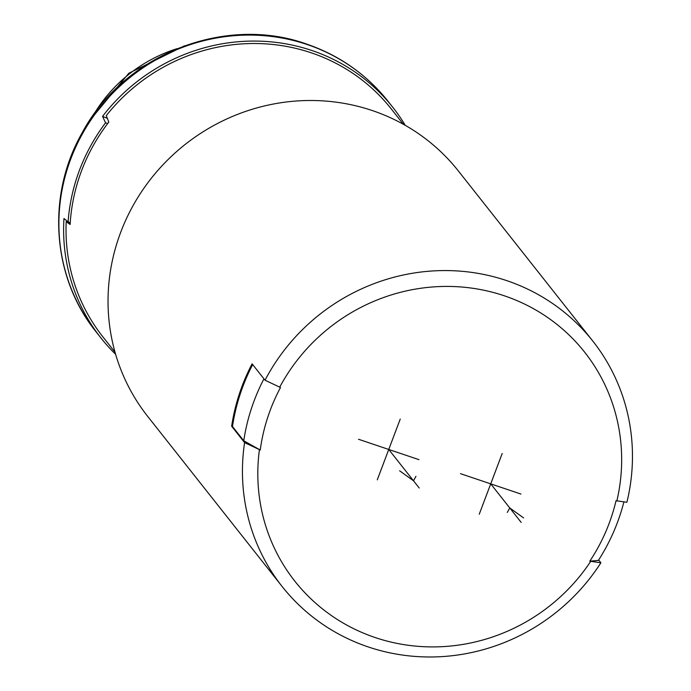 <?xml version="1.0" encoding="UTF-8"?>
<svg xmlns="http://www.w3.org/2000/svg" width="691" height="691" viewBox="0 0 691 691"><rect width="100%" height="100%" fill="white"/><g stroke="black" fill="none" stroke-linecap="round" stroke-linejoin="round"><path stroke-width="1.04" d="M93.674 114.628A143.935 138.286 -38.3 0 1 177.181 48.629M403.414 124.302L391.261 108.928A183.789 176.585 141.7 0 0 106.276 115.63L108.832 122.039A183.789 176.585 141.7 0 0 107.736 123.473L105.542 122.843A186.009 178.71 -38.3 0 0 68.107 221.906L63.961 218.503A186.009 178.71 141.7 0 0 100.921 337.951A186.009 178.71 141.7 0 0 115.622 354.284M105.542 122.843L102.562 116.364L107.364 118.377M405.28 125.356A186.009 178.71 141.7 0 0 392.782 107.278A186.009 178.71 141.7 0 0 311.883 50.503A186.009 178.71 141.7 0 0 102.562 116.364M107.736 123.473A183.789 176.585 141.7 0 0 81.616 170.617A183.789 176.585 141.7 0 0 70.232 222.727A183.789 176.585 141.7 0 0 70.119 224.489L66.206 221.656A183.789 176.585 141.7 0 0 102.881 336.854L115.034 352.229M68.107 221.906L70.232 222.727M70.197 223.15L66.206 221.656M623.904 501.891A197.073 189.351 -38.3 0 1 598.389 560.401L589.803 561.178A183.789 176.585 141.7 0 0 616.027 500.716L626.901 502.271A197.963 190.198 141.7 0 0 592.766 341.026L458.358 170.962A197.963 190.198 141.7 0 0 275.191 103.693A197.963 190.198 141.7 0 0 120.726 232.211A197.963 190.198 141.7 0 0 147.736 416.457L282.144 586.521A197.963 190.198 141.7 0 0 600.894 562.794L598.665 559.969M592.766 341.026A197.963 190.198 141.7 0 0 265.042 380.205L252.094 363.829A197.963 190.198 141.7 0 0 242.187 385.898A197.963 190.198 141.7 0 0 231.649 426.235L232.478 426.511L243.75 440.78A197.073 189.351 -38.3 0 1 263.945 378.823M265.042 380.205L280.486 387.539A183.789 176.585 141.7 0 0 260.257 450.014L244.588 442.611A197.963 190.198 141.7 0 0 282.144 586.521M244.588 442.611L231.649 426.235M260.257 450.014L243.75 440.78M252.673 364.563A197.073 189.351 141.7 0 0 232.478 426.511M600.894 562.794L589.803 561.178M259.419 449.737A184.678 177.432 141.7 0 0 375.17 637.543A184.678 177.432 141.7 0 0 590.641 561.455M616.847 501.001A184.678 177.432 141.7 0 0 504.309 295.791A184.678 177.432 141.7 0 0 279.656 387.262M490.722 483.864L521.187 522.405M388.757 449.47L419.212 488.01M523.631 517.93L509.759 507.954L507.315 512.428M399.64 470.804L413.503 480.781L415.947 476.306M400.227 419.1L377.277 479.839M358.525 439.269L418.979 459.662M502.193 453.495L479.243 514.234M520.945 494.056L460.5 473.672M96.196 331.965C51.903 277.341 46.288 195.354 82.186 132.75C123.758 54.675 224.653 14.615 306.493 44.025C339.35 55.315 366.541 74.403 388.048 101.292A186.009 178.71 141.7 0 0 307.158 44.518A186.009 178.71 141.7 0 0 95.384 113.644A186.009 178.71 141.7 0 0 96.196 331.965L100.921 337.951M89.174 121.201L128.811 73.263L184.609 45.77M388.048 101.292L392.782 107.278"/></g></svg>
